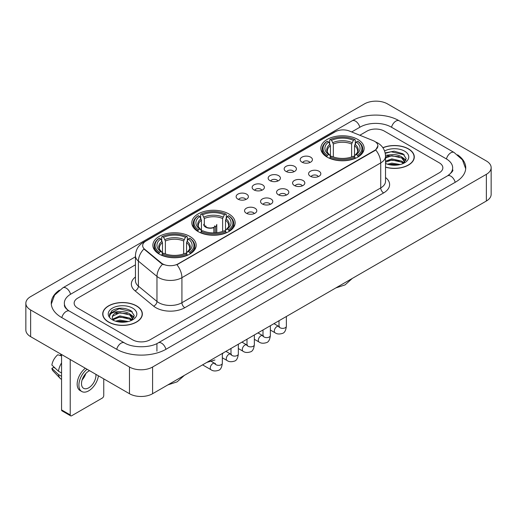 <?xml version="1.0" encoding="UTF-8"?>
<svg xmlns="http://www.w3.org/2000/svg" width="517" height="517" viewBox="0 0 517 517"><rect width="100%" height="100%" fill="white"/><g stroke="black" fill="none" stroke-linecap="round" stroke-linejoin="round"><path stroke-width="0.78" d="M228.792 213.915A21.662 12.505 0 0 0 205.191 211.207A21.662 12.505 0 0 0 191.813 222.756A21.662 12.505 0 0 0 198.16 231.603A21.662 12.505 0 0 0 221.767 234.311A21.662 12.505 0 0 0 235.138 222.756A21.662 12.505 0 0 0 228.792 213.915M189.836 236.405A21.662 12.505 0 0 0 166.235 233.697A21.662 12.505 0 0 0 152.864 245.245A21.662 12.505 0 0 0 159.204 254.093A21.662 12.505 0 0 0 182.811 256.8A21.662 12.505 0 0 0 196.182 245.245A21.662 12.505 0 0 0 189.836 236.405M357.796 139.435A21.662 12.505 0 0 0 334.189 136.727A21.662 12.505 0 0 0 320.818 148.282A21.662 12.505 0 0 0 327.164 157.123A21.662 12.505 0 0 0 350.765 159.831A21.662 12.505 0 0 0 364.136 148.282A21.662 12.505 0 0 0 357.796 139.435M301.96 162.164A6.133 3.541 180 0 1 300.745 161.162A6.133 3.541 180 0 1 302.775 156.761A6.133 3.541 180 0 1 310.633 157.155A6.133 3.541 180 0 1 311.848 161.162A6.133 3.541 180 0 1 301.96 162.164M309.883 162.525A3.677 2.126 0 0 0 308.901 161.491A3.677 2.126 0 0 0 305.276 160.955A3.677 2.126 0 0 0 302.71 162.525M285.953 171.405A6.133 3.541 180 0 1 284.738 170.403A6.133 3.541 180 0 1 286.767 166.002A6.133 3.541 180 0 1 294.625 166.396A6.133 3.541 180 0 1 295.84 170.403A6.133 3.541 180 0 1 285.953 171.405M293.876 171.773A3.677 2.126 0 0 0 292.887 170.739A3.677 2.126 0 0 0 289.268 170.196A3.677 2.126 0 0 0 286.702 171.773M269.945 180.646A6.133 3.541 180 0 1 268.73 179.645A6.133 3.541 180 0 1 270.759 175.25A6.133 3.541 180 0 1 278.611 175.644A6.133 3.541 180 0 1 279.833 179.645A6.133 3.541 180 0 1 269.945 180.646M277.868 181.015A3.677 2.126 0 0 0 276.879 179.981A3.677 2.126 0 0 0 273.254 179.444A3.677 2.126 0 0 0 270.688 181.015M253.931 189.888A6.133 3.541 180 0 1 252.716 188.886A6.133 3.541 180 0 1 254.745 184.491A6.133 3.541 180 0 1 262.604 184.886A6.133 3.541 180 0 1 263.819 188.886A6.133 3.541 180 0 1 253.931 189.888M261.854 190.256A3.677 2.126 0 0 0 260.872 189.222A3.677 2.126 0 0 0 257.246 188.686A3.677 2.126 0 0 0 254.681 190.256M237.923 199.135A6.133 3.541 180 0 1 236.708 198.134A6.133 3.541 180 0 1 238.738 193.733A6.133 3.541 180 0 1 246.596 194.127A6.133 3.541 180 0 1 247.811 198.134A6.133 3.541 180 0 1 237.923 199.135M245.846 199.497A3.677 2.126 0 0 0 244.858 198.463A3.677 2.126 0 0 0 241.239 197.927A3.677 2.126 0 0 0 238.673 199.497M310.374 176.258A6.133 3.541 180 0 1 309.153 175.257A6.133 3.541 180 0 1 311.189 170.862A6.133 3.541 180 0 1 319.041 171.256A6.133 3.541 180 0 1 320.256 175.257A6.133 3.541 180 0 1 310.374 176.258M318.298 176.627A3.677 2.126 0 0 0 317.309 175.593A3.677 2.126 0 0 0 313.683 175.056A3.677 2.126 0 0 0 311.118 176.627M294.36 185.5A6.133 3.541 180 0 1 293.145 184.498A6.133 3.541 180 0 1 295.175 180.103A6.133 3.541 180 0 1 303.033 180.498A6.133 3.541 180 0 1 304.248 184.498A6.133 3.541 180 0 1 294.36 185.5M302.283 185.868A3.677 2.126 0 0 0 301.301 184.834A3.677 2.126 0 0 0 297.676 184.298A3.677 2.126 0 0 0 295.11 185.868M278.353 194.747A6.133 3.541 180 0 1 277.138 193.746A6.133 3.541 180 0 1 279.167 189.345A6.133 3.541 180 0 1 287.025 189.739A6.133 3.541 180 0 1 288.24 193.746A6.133 3.541 180 0 1 278.353 194.747M286.276 195.109A3.677 2.126 0 0 0 285.287 194.075A3.677 2.126 0 0 0 281.668 193.539A3.677 2.126 0 0 0 279.102 195.109M262.345 203.989A6.133 3.541 180 0 1 261.13 202.987A6.133 3.541 180 0 1 263.159 198.586A6.133 3.541 180 0 1 271.011 198.98A6.133 3.541 180 0 1 272.226 202.987A6.133 3.541 180 0 1 262.345 203.989M270.268 204.357A3.677 2.126 0 0 0 269.279 203.323A3.677 2.126 0 0 0 265.654 202.78A3.677 2.126 0 0 0 263.088 204.357M246.331 213.23A6.133 3.541 180 0 1 245.116 212.228A6.133 3.541 180 0 1 247.145 207.834A6.133 3.541 180 0 1 255.004 208.228A6.133 3.541 180 0 1 256.219 212.228A6.133 3.541 180 0 1 246.331 213.23M254.254 213.599A3.677 2.126 0 0 0 253.272 212.565A3.677 2.126 0 0 0 249.646 212.028A3.677 2.126 0 0 0 247.081 213.599M373.196 140.656A11.031 6.372 180 0 1 374.67 141.374A11.031 6.372 180 0 1 377.901 145.878A11.031 6.372 180 0 1 374.67 150.382L178.165 263.832A11.031 6.372 180 0 1 161.323 262.985L144.663 249.246A11.031 6.372 180 0 1 142.666 245.594A11.031 6.372 180 0 1 145.897 241.084L335.268 131.751A11.031 6.372 180 0 1 349.402 131.04L373.196 140.656M385.527 167.185A19.82 11.445 0 0 0 414.285 156.974A19.82 11.445 0 0 0 408.482 148.883A19.82 11.445 0 0 0 382.871 147.694M136.553 305.877A19.82 11.445 0 0 0 114.948 303.401A19.82 11.445 0 0 0 102.715 313.974A19.82 11.445 0 0 0 108.518 322.065A19.82 11.445 0 0 0 130.122 324.54A19.82 11.445 0 0 0 142.356 313.974A19.82 11.445 0 0 0 136.553 305.877M377.901 145.878L375.743 149.936L374.67 150.712L176.924 264.723A14.302 8.259 60 0 1 181.919 277.681A16.35 9.435 180 0 1 158.803 277.681A16.35 9.435 180 0 1 156.968 276.421L138.401 261.111A16.35 9.435 180 0 1 135.448 255.702L135.448 280.725A16.35 9.435 0 0 0 138.401 286.14L156.968 301.45A16.35 9.435 0 0 0 158.803 302.71A16.35 9.435 0 0 0 181.919 302.71L380.738 187.923A16.35 9.435 0 0 0 385.527 181.247L385.527 156.224A16.35 9.435 180 0 1 380.738 162.894A14.302 8.259 -120 0 0 375.743 149.936M163.799 264.723L161.323 263.47L143.92 248.974A14.302 9.565 129.5 0 0 138.401 261.111L138.401 286.14A4.084 2.734 -50.5 0 1 135.053 290.832A20.434 11.801 180 0 1 135.448 276.983M132.649 339.831A12.259 7.076 0 0 0 149.988 339.831L439.256 172.82A12.259 7.076 0 0 0 442.849 167.818A12.259 7.076 0 0 0 439.256 162.81L384.351 131.111A12.259 7.076 0 0 0 367.012 131.111L359.832 135.254L367.012 131.111A12.259 7.076 0 0 1 384.351 131.111L439.256 162.81A12.259 7.076 0 0 1 442.849 167.818A12.259 7.076 0 0 1 439.256 172.82L149.988 339.831A12.259 7.076 0 0 1 132.649 339.831L77.744 308.132L132.649 339.831M135.448 264.807L77.744 298.122A12.259 7.076 0 0 0 74.151 303.124A12.259 7.076 0 0 0 77.744 308.132A12.259 7.076 0 0 1 74.151 303.124A12.259 7.076 0 0 1 77.744 298.122L135.448 264.807M385.527 167.056A19.614 11.329 0 0 0 414.085 156.974A19.614 11.329 0 0 0 408.34 148.967A19.614 11.329 0 0 0 382.948 147.804M387.492 164.18L391.821 163.126L400.223 164.535M389.185 164.645L391.821 164.186L398.458 164.904M385.527 161.181L391.821 158.887L401.69 161.117L403.79 163.126M385.527 162.235L391.821 159.947L401.69 162.176L403.247 163.495M385.501 155.307L391.253 154.712A10.217 5.9 0 0 0 385.527 157.452M391.253 154.712C395.169 154.299 398.652 155.022 401.69 156.884L404.682 161.588L404.611 162.364M385.527 158.002L391.821 155.707L401.69 157.944L404.649 162.118M385.527 163.21L385.966 163.611M385.527 163.417A14.302 8.259 0 0 0 404.578 162.81A14.302 8.259 0 0 0 404.578 151.132A14.302 8.259 0 0 0 384.59 150.996M403.415 163.417L406.168 158.577L403.027 153.82L394.187 151.177L385.152 152.896M385.249 153.355L391.098 151.759L404.288 154.829M387.937 156.58L391.098 155.992L399.182 156.677M403.57 158.577L405.839 160.477M387.937 160.819L391.098 160.231L399.182 160.916M403.57 162.816L403.9 163.036M389.456 164.71L398.303 164.929M402.362 157.368L405.968 160.102M402.362 161.608L404.236 162.739M108.66 321.981A19.614 11.329 0 0 0 130.038 324.437A19.614 11.329 0 0 0 142.149 313.974A19.614 11.329 0 0 0 136.404 305.961A19.614 11.329 0 0 0 115.026 303.505A19.614 11.329 0 0 0 102.915 313.974A19.614 11.329 0 0 0 108.66 321.981M115.556 321.18L119.892 320.12L128.287 321.529M117.256 321.645L119.892 321.18L126.529 321.904M131.486 320.411L134.233 315.577L131.098 310.82C124.377 307.35 117.96 307.311 111.859 310.704L109.507 315.015L109.733 316.404C109.862 313.296 113.061 311.732 119.324 311.706A10.217 5.9 0 0 0 112.318 317.309A10.217 5.9 0 0 0 112.816 319.125L119.892 315.887L129.761 318.117L131.861 320.12M113.158 319.687L119.892 316.94L129.761 319.176L131.312 320.488M119.324 311.706C123.24 311.299 126.717 312.022 129.761 313.877L132.753 318.588L132.682 319.364M112.318 317.425L112.667 316.171L119.892 312.707L129.761 314.937L132.72 319.118M112.816 319.125L114.031 320.611M132.649 308.132A14.302 8.259 0 0 0 112.422 308.132A14.302 8.259 0 0 0 112.422 319.81A14.302 8.259 0 0 0 132.649 319.81A14.302 8.259 0 0 0 132.649 308.132M109.507 315.112L109.953 313.367L119.162 308.752L132.358 311.829M116.002 313.58L119.162 312.992L127.253 313.677M131.635 315.577L133.909 317.477M116.002 317.819L119.162 317.231L127.253 317.916M131.635 319.816L131.971 320.029M117.527 321.703L126.374 321.923M130.426 314.368L134.039 317.102M130.426 318.601L132.307 319.739M326.77 156.89L327.351 155.346A19.452 11.232 0 0 1 327.351 141.219L328.689 141.988A17.572 10.146 0 0 0 328.689 154.57L330.014 155.32L330.441 156.897M330.441 156.257L330.441 145.691L328.689 141.988M329.665 143.661L329.665 139.881L330.247 139.545A19.452 11.232 0 0 1 354.714 139.545L353.376 140.32A17.572 10.146 0 0 0 331.578 140.32L333.329 144.023L333.329 156.942M351.625 156.942L351.625 144.023L353.376 140.32M329.665 158.015A20.273 11.704 0 0 0 355.295 158.015L354.714 157.013A19.452 11.232 0 0 1 330.247 157.013L329.665 158.364M355.295 158.364L355.295 158.015M327.351 141.219L326.77 141.548A20.273 11.704 0 0 0 322.207 148.948A20.273 11.704 0 0 0 326.77 156.347M354.714 139.545L355.295 139.881L355.295 143.661M330.247 157.013L331.578 156.237A17.572 10.146 0 0 0 353.376 156.237L354.714 157.013M328.689 154.57L327.351 155.346M331.578 140.32L330.247 139.545M330.014 144.262A15.717 9.073 0 0 0 330.014 155.32L330.085 155.371C327.856 153.213 326.944 151.746 327.358 150.97A15.122 8.731 0 0 1 330.441 145.691M358.184 156.347A20.273 11.704 0 0 0 362.747 148.948A20.273 11.704 0 0 0 358.184 141.548L357.602 141.219A19.452 11.232 0 0 1 357.602 155.346L358.184 156.89M357.602 155.346L356.265 154.57A17.572 10.146 0 0 0 356.265 141.988L357.602 141.219M356.265 141.988L354.52 145.691L354.52 156.257L354.946 155.32L356.265 154.57M354.52 145.691A15.122 8.731 0 0 1 357.602 150.97C358.01 151.752 357.098 153.213 354.869 155.371L354.946 155.32A15.717 9.073 0 0 0 354.946 144.262M354.52 156.897L354.52 156.257M197.772 231.37L198.354 229.819A19.452 11.232 0 0 1 198.354 215.692L199.691 216.468A17.572 10.146 0 0 0 199.691 229.05L201.01 229.8L201.436 231.377M201.436 230.731L201.436 220.171L199.691 216.468M200.661 218.142L200.661 214.355L201.242 214.025A19.452 11.232 0 0 1 225.709 214.025L224.372 214.801A17.572 10.146 0 0 0 202.58 214.801L204.325 218.504L204.325 225.393M222.627 231.422L222.627 218.504L224.372 214.801M200.661 232.495A20.273 11.704 0 0 0 226.291 232.495L225.709 231.487A19.452 11.232 0 0 1 201.242 231.487L200.661 232.837M226.291 232.837L226.291 232.495M198.354 215.692L197.772 216.028A20.273 11.704 0 0 0 193.203 223.428A20.273 11.704 0 0 0 197.772 230.821M225.709 214.025L226.291 214.355L226.291 218.142M201.242 231.487L202.58 230.718A17.572 10.146 0 0 0 224.372 230.718L225.709 231.487M199.691 229.05L198.354 229.819M202.58 214.801L201.242 214.025M201.01 218.743A15.717 9.073 0 0 0 201.01 229.8L201.087 229.852C198.851 227.687 197.94 226.226 198.354 225.451A15.122 8.731 0 0 1 201.436 220.171M229.18 230.821A20.273 11.704 0 0 0 233.749 223.428A20.273 11.704 0 0 0 229.18 216.028L228.598 215.692A19.452 11.232 0 0 1 228.598 229.819L229.18 231.37M228.598 229.819L227.26 229.05A17.572 10.146 0 0 0 227.26 216.468L228.598 215.692M227.26 216.468L225.515 220.171L225.515 230.731L225.942 229.8L227.26 229.05M225.515 220.171A15.122 8.731 0 0 1 228.598 225.451C229.012 226.226 228.1 227.693 225.871 229.852L225.942 229.8A15.717 9.073 0 0 0 225.942 218.743M225.515 231.377L225.515 230.731M158.816 253.86L159.398 252.309A19.452 11.232 0 0 1 159.398 238.182L160.735 238.957A17.572 10.146 0 0 0 160.735 251.54L162.054 252.29L162.48 253.866M162.48 253.227L162.48 242.66L160.735 238.957M161.705 240.631L161.705 236.851L162.286 236.515A19.452 11.232 0 0 1 186.753 236.515L185.422 237.29A17.572 10.146 0 0 0 163.624 237.29L165.375 240.993L165.375 253.912M183.671 253.912L183.671 240.993L185.422 237.29M161.705 254.984A20.273 11.704 0 0 0 187.335 254.984L186.753 253.983A19.452 11.232 0 0 1 162.286 253.983L161.705 255.327M187.335 255.327L187.335 254.984M159.398 238.182L158.816 238.518A20.273 11.704 0 0 0 154.253 245.918A20.273 11.704 0 0 0 158.816 253.317M186.753 236.515L187.335 236.851L187.335 240.631M162.286 253.983L163.624 253.207A17.572 10.146 0 0 0 185.422 253.207L186.753 253.983M160.735 251.54L159.398 252.309M163.624 237.29L162.286 236.515M162.054 241.232A15.717 9.073 0 0 0 162.054 252.29L162.131 252.341C159.895 250.183 158.984 248.716 159.398 247.94A15.122 8.731 0 0 1 162.48 242.66M190.23 253.317A20.273 11.704 0 0 0 194.793 245.918A20.273 11.704 0 0 0 190.23 238.518L189.649 238.182A19.452 11.232 0 0 1 189.649 252.309L190.23 253.86M189.649 252.309L188.311 251.54A17.572 10.146 0 0 0 188.311 238.957L189.649 238.182M188.311 238.957L186.559 242.66L186.559 253.227L186.986 252.29L188.311 251.54M186.559 242.66A15.122 8.731 0 0 1 189.642 247.94C190.056 248.716 189.144 250.183 186.915 252.341L186.986 252.29A15.717 9.073 0 0 0 186.986 241.232M186.559 253.866L186.559 253.227M216.778 232.721L216.778 224.462A6.54 3.774 180 0 1 215.647 226.582L215.647 232.824M203.698 224.462A6.54 3.774 0 0 0 205.617 227.131A6.54 3.774 0 0 0 213.915 227.583L213.915 232.902M214.167 232.896L214.167 227.06A4.498 2.598 0 0 0 214.736 225.793M204.325 223.525A6.133 3.541 -0 0 0 205.908 226.963A6.133 3.541 -0 0 0 213.618 227.415L213.915 227.583M214.167 227.06L215.647 226.582M205.747 225.793A4.498 2.598 0 0 0 206.574 227.299M70.228 414.912A2.042 1.183 120 0 0 70.655 415.849L61.982 410.841A2.042 1.183 -60 0 1 61.562 409.91L70.228 414.912L70.228 359.522M61.562 354.513L61.562 409.91M70.655 415.849A2.042 1.183 120 0 0 71.676 415.746L102.308 398.064A2.042 1.183 120 0 0 103.749 395.557L103.749 378.871M89.583 370.695A10.217 5.9 120 0 0 88.724 371.135A10.217 5.9 120 0 0 82.048 380.137A10.217 5.9 120 0 0 83.612 388.325A10.217 5.9 120 0 0 88.724 387.815A10.217 5.9 120 0 0 95.897 374.34M82.119 379.898A10.217 5.9 120 0 0 85.79 373.545M60.689 354.016L60.689 355.16L61.562 355.664M85.337 368.24A13.894 8.02 120 0 0 77.628 380.434A13.894 8.02 120 0 0 80.045 390.509L81.776 391.511A13.894 8.02 120 0 0 88.724 390.82A13.894 8.02 120 0 0 98.411 375.788M87.069 369.241A13.894 8.02 120 0 0 79.359 381.436A13.894 8.02 120 0 0 81.776 391.511M61.562 362.928A13.487 7.787 120 0 0 58.492 371.238L51.874 365.047A10.624 6.133 120 0 1 57.801 354.778L61.562 355.916M61.562 373.009L58.492 371.238M55.455 368.395L53.652 367.354L51.874 368.382L58.492 374.573L61.562 376.344M58.492 374.573A13.487 7.787 120 0 0 60.153 378.341A13.487 7.787 120 0 0 61.174 379.142L61.562 379.362M51.874 368.382A10.624 6.133 120 0 0 53.128 371.025L60.153 378.341M448.582 175.198A22.069 12.744 0 0 0 452.659 167.818A22.069 12.744 0 0 0 446.19 158.809L391.285 127.111A22.069 12.744 0 0 0 360.078 127.111L351.676 131.958M135.448 256.794L70.81 294.115A22.069 12.744 0 0 0 64.341 303.124A22.069 12.744 0 0 0 68.418 310.504M129.47 367.025A16.35 9.435 0 0 0 152.586 367.025L486.361 174.326A16.35 9.435 0 0 0 491.15 167.65A16.35 9.435 0 0 0 486.361 160.974L387.53 103.917A16.35 9.435 0 0 0 364.414 103.917L30.639 296.622A16.35 9.435 0 0 0 25.85 303.292A16.35 9.435 0 0 0 30.639 309.967L129.47 367.025L129.47 393.721A16.35 9.435 0 0 0 152.586 393.721L486.361 201.023A16.35 9.435 0 0 0 491.15 194.347L491.15 167.65M25.85 303.292L25.85 329.988A16.35 9.435 0 0 0 30.639 336.664L129.47 393.721M59.39 290.147A35.15 20.292 0 0 0 51.267 303.124A35.15 20.292 0 0 0 61.562 317.477L116.467 349.175A35.15 20.292 0 0 0 166.17 349.175L455.438 182.165A35.15 20.292 0 0 0 465.733 167.818A35.15 20.292 0 0 0 457.61 154.841M144.663 249.246L144.663 249.73M161.323 262.985L161.323 263.47M178.165 263.832L178.165 264.161M374.67 150.382L374.67 150.712M184.808 307.712A4.084 2.359 60 0 1 181.919 302.71L181.919 277.681L380.738 162.894L380.738 187.923A4.084 2.359 60 0 0 383.627 192.925L184.808 307.712A20.434 11.801 180 0 1 155.914 307.712A20.434 11.801 180 0 1 153.62 306.142L135.053 290.832M385.527 156.224C385.249 150.344 382.664 145.936 377.778 143.002L375.71 141.994A14.302 6.702 112 0 0 375.523 141.923M144.682 241.924A14.302 8.259 -120 0 0 143.196 242.479C138.31 245.413 135.725 249.821 135.448 255.702M143.196 242.479L334.066 132.281A14.302 8.259 60 0 1 335.152 131.822M162.545 264.226A14.302 9.565 129.5 0 0 156.968 276.421L156.968 301.45A4.084 2.734 -50.5 0 1 153.62 306.142M385.527 177.505A20.434 11.801 180 0 1 383.627 192.925M351.625 144.023A15.122 8.731 0 0 0 333.329 144.023M352.051 142.595A15.717 9.073 0 0 0 332.903 142.595M222.627 218.504A15.122 8.731 0 0 0 204.325 218.504M223.053 217.075A15.717 9.073 0 0 0 203.898 217.075M183.671 240.993A15.122 8.731 0 0 0 165.375 240.993M184.097 239.565A15.717 9.073 0 0 0 164.949 239.565M286.366 316.488L286.366 326.253A3.677 2.126 180 0 1 285.119 327.843A3.677 2.126 180 0 1 280.085 327.752A3.677 2.126 180 0 1 279.012 326.253L278.889 327.048L279.219 326.776M286.366 326.253C285.862 330.525 284.537 332.909 282.398 333.407C279.361 334.35 276.918 334.137 275.07 332.774A3.677 2.126 -60 0 1 274.508 329.827A3.677 2.126 -60 0 1 276.905 326.582A3.677 2.126 -60 0 1 277.073 326.498A3.677 2.126 -60 0 1 278.747 326.401L279.497 326.699M270.359 325.729L270.359 335.494A3.677 2.126 180 0 1 269.111 337.09A3.677 2.126 180 0 1 264.077 336.994A3.677 2.126 180 0 1 262.998 335.494L262.882 336.289L263.211 336.018M270.359 335.494C269.855 339.766 268.53 342.151 266.391 342.655C263.353 343.592 260.911 343.378 259.062 342.015A3.677 2.126 -60 0 1 258.494 339.068A3.677 2.126 -60 0 1 260.898 335.83A3.677 2.126 -60 0 1 261.059 335.74A3.677 2.126 -60 0 1 262.739 335.649L263.483 335.94M254.345 334.971L254.345 344.736A3.677 2.126 180 0 1 253.104 346.332A3.677 2.126 180 0 1 248.07 346.241A3.677 2.126 180 0 1 246.99 344.736L246.874 345.53L247.204 345.259M254.345 344.736C253.841 349.007 252.522 351.392 250.377 351.896C247.339 352.833 244.896 352.626 243.048 351.263A3.677 2.126 -60 0 1 242.486 348.316A3.677 2.126 -60 0 1 244.89 345.072A3.677 2.126 -60 0 1 245.052 344.981A3.677 2.126 -60 0 1 246.725 344.891L247.475 345.182M238.337 344.212L238.337 353.983A3.677 2.126 180 0 1 237.09 355.573A3.677 2.126 180 0 1 232.055 355.483A3.677 2.126 180 0 1 230.983 353.983L230.86 354.778L231.189 354.5M238.337 353.983C237.833 358.255 236.508 360.64 234.369 361.137C231.332 362.081 228.889 361.868 227.041 360.504A3.677 2.126 -60 0 1 226.478 357.557A3.677 2.126 -60 0 1 228.882 354.313A3.677 2.126 -60 0 1 229.044 354.229A3.677 2.126 -60 0 1 230.718 354.132L231.467 354.429M222.329 353.46L222.329 363.225A3.677 2.126 180 0 1 221.082 364.815A3.677 2.126 180 0 1 216.048 364.724A3.677 2.126 180 0 1 214.969 363.225L214.852 364.02L215.182 363.748M222.329 363.225C221.825 367.497 220.5 369.881 218.361 370.379C215.324 371.322 212.881 371.109 211.033 369.745A3.677 2.126 -60 0 1 210.464 366.799A3.677 2.126 -60 0 1 212.868 363.561A3.677 2.126 -60 0 1 213.036 363.47A3.677 2.126 -60 0 1 214.71 363.373L215.453 363.671M165.925 349.318A6.54 3.774 -120 0 0 161.55 343.165A6.54 3.774 -120 0 0 158.28 342.842C150.234 348.044 132.397 348.044 124.358 342.842L69.452 311.144C68.8 310.904 65.614 308.733 64.612 306.432L64.341 305.127M116.713 349.318A6.54 3.774 -60 0 1 121.088 343.165A6.54 3.774 -60 0 1 124.358 342.842M61.807 317.619A6.54 3.774 -60 0 1 66.182 311.467A6.54 3.774 -60 0 1 69.452 311.144M51.299 304.048L54.556 295.155L62.912 287.788A6.54 3.774 60 0 1 66.182 288.111A6.54 3.774 60 0 1 70.564 294.263M62.912 287.788L352.187 120.778A6.54 3.774 60 0 1 355.45 121.101A6.54 3.774 60 0 1 359.832 127.253M352.187 120.778C364.937 113.191 386.425 113.191 399.182 120.778A6.54 3.774 120 0 0 395.912 121.101A6.54 3.774 120 0 0 391.531 127.253M465.701 168.736L462.444 159.843L454.088 152.476A6.54 3.774 120 0 0 450.818 152.799A6.54 3.774 120 0 0 446.436 158.952M455.193 182.307A6.54 3.774 -120 0 0 450.818 176.161A6.54 3.774 -120 0 0 447.548 175.838L158.28 342.842M152.586 393.721L152.586 367.025M30.639 336.664L30.639 309.967M486.361 201.023L486.361 174.326M156.922 351.179L156.922 343.837M334.066 132.281L336.69 131.06M414.085 158.609L414.085 156.974M404.682 162.286L404.682 161.588M142.149 315.609L142.149 313.974M132.753 319.286L132.753 318.588M102.915 315.609L102.915 313.974M352.31 278.417L345.065 284.899L335.824 287.93M322.207 152.689L322.207 148.948M362.747 152.689L362.747 148.948M223.305 352.891L222.329 354.126M193.203 227.163L193.203 223.428M233.749 227.163L233.749 223.428M214.969 359.968L206.826 362.411M184.349 375.381L177.105 381.863L167.87 384.9M154.253 249.653L154.253 245.918M194.793 249.653L194.793 245.918M275.07 332.774L270.359 330.053M279.012 320.734L279.012 326.253M278.747 326.401L273.965 323.642M259.062 342.015L254.345 339.294M262.998 329.975L262.998 335.494M262.739 335.649L257.957 332.89M243.048 351.263L238.337 348.542M246.99 339.217L246.99 344.736M246.725 344.891L241.95 342.131M227.041 360.504L222.329 357.783M230.983 348.464L230.983 353.983M230.718 354.132L225.942 351.373M211.033 369.745L202.574 364.866M214.71 363.373L211.363 361.441M452.659 169.822C453.571 170.481 451.864 172.484 447.548 175.838M399.182 120.778L454.088 152.476"/></g></svg>
